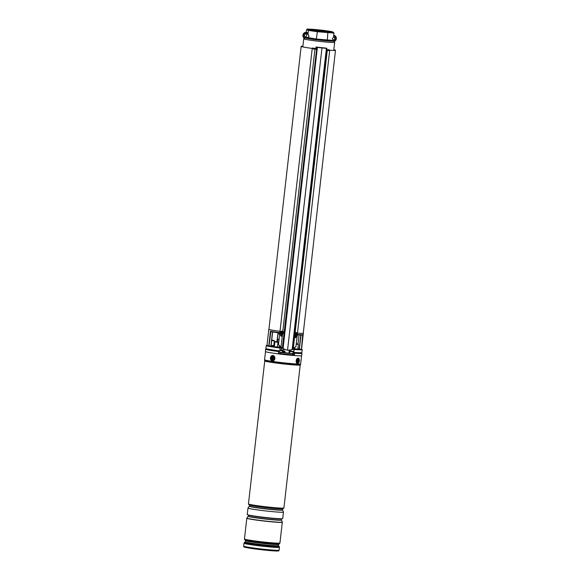 <?xml version="1.0" encoding="UTF-8"?>
<svg xmlns="http://www.w3.org/2000/svg" width="580" height="580" viewBox="0 0 580 580"><rect width="100%" height="100%" fill="white"/><g stroke="black" fill="none" stroke-linecap="round" stroke-linejoin="round"><path stroke-width="0.87" d="M326.649 50.011A17.27 0.834 6.5 0 0 327.381 50.069M329.643 50.25A17.27 0.834 6.5 0 0 335.486 50.286A17.27 0.834 6.5 0 0 333.826 49.735M303.267 333.087A17.371 0.834 -173.5 0 1 303.355 333.181A17.371 0.834 -173.5 0 1 297.475 333.145A17.27 0.834 6.5 0 0 303.26 333.174L335.486 50.286M302.912 46.212A17.27 0.834 6.5 0 0 301.165 46.378A17.27 0.834 6.5 0 0 312.265 48.423M314.896 48.764A17.27 0.834 6.5 0 0 315.846 48.88M301.165 46.378L268.931 329.259A17.27 0.834 6.5 0 0 280.01 331.31A17.371 0.834 -173.5 0 1 268.837 329.251A17.371 0.834 -173.5 0 1 268.946 329.172M279.096 339.286A7.765 0.377 -173.5 0 1 277.414 338.858L278.103 332.797M278.61 332.797L279.661 334.914M280.981 347.478L280.104 347.666A17.77 0.855 -173.5 0 1 266.633 345.252L267.025 345.129A17.632 0.848 6.5 0 0 280.147 347.608L279.915 350.914L280.01 348.007A18.096 0.87 -173.5 0 1 266.242 345.586L265.915 348.471A18.096 0.87 6.5 0 0 279.676 350.893L280.162 350.117L283.279 350.146M266.242 345.586A18.096 0.87 -173.5 0 1 266.271 345.542L266.633 345.252M294.756 348.805L297.837 349.16M274.355 346.666L277.436 347.021M271.128 345.412L273.789 345.607M289.202 350.769L293.262 351.494L293.175 352.263L293.908 352.386A18.096 0.87 6.5 0 0 301.875 352.567L301.687 352.792C301.216 352.77 302.745 353.22 293.785 352.56L293.386 352.488M297.315 334.493A17.371 0.834 6.5 0 0 303.101 334.602L301.433 349.29A17.371 0.834 6.5 0 0 301.527 349.211L303.355 333.181M297.917 348.493A15.138 0.732 -173.5 0 1 299.178 348.848M268.837 329.251L267.01 345.281A17.371 0.834 6.5 0 0 268.794 345.861L270.469 331.18A17.371 0.834 6.5 0 0 279.85 332.659L279.176 334.152L279.64 334.906M301.897 349.269L302.195 349.638A18.096 0.87 -173.5 0 1 302.209 349.682A18.096 0.87 -173.5 0 1 294.234 349.501L293.632 352.357L294.031 349.066A17.632 0.848 6.5 0 0 301.542 349.066L301.897 349.269A17.77 0.855 -173.5 0 1 294.103 349.138L293.074 348.877M272.636 331.949L270.889 346.086L272.506 331.927M279.19 334.109L279.625 334.631A17.371 0.834 6.5 0 0 279.632 334.631L279.85 332.659L278.886 332.898A16.98 0.819 -173.5 0 1 270.889 331.622L269.004 345.89L270.889 346.086M301.433 349.29L302.651 334.95A16.98 0.819 -173.5 0 1 297.794 334.885L302.811 334.935M300.984 335.037L299.389 349.08L301.274 349.276M299.389 349.08L300.759 335.03L299.157 349.044M270.889 331.622L270.469 331.18M281.286 349.936L281.517 347.891M290.014 350.856L290.087 350.219M294.234 348.703L294.227 348.703A12.05 0.58 -173.5 0 0 294.763 348.725L294.227 348.703M297.25 334.486L297.279 335.298L297.25 334.486L297.794 334.885L297.337 335.088A0.58 0.522 -152.7 0 1 297.692 334.834M297.054 336.516L297.192 336.067L297.054 336.516M297.301 335.168A0.58 0.522 -152.7 0 1 297.337 335.088L297.192 336.175M278.929 332.906A0.58 0.573 -68.9 0 1 279.031 332.935L279.031 332.935A0.58 0.573 -68.9 0 1 279.386 333.536M279.125 332.884A0.58 0.522 -152.7 0 1 279.517 333.435L279.43 334.203M282.243 331.064L280.995 331.76M295.097 332.898L296.192 332.572A1.552 1.29 100.7 0 0 295.626 335.624A1.552 1.29 100.7 0 0 296.199 332.572L295.727 332.478A1.552 1.29 100.7 0 0 294.256 333.457M326.562 48.183L326.359 48.169A873.081 42.065 6.5 0 0 326.417 48.176L292.11 349.726L287.535 350.269L321.98 47.937A873.277 42.079 -173.5 0 1 317.39 47.437L283.055 348.776L284.7 349.58M326.656 49.931A0.776 0.428 94.7 0 1 327.033 49.619L329.302 49.8A0.776 0.428 94.7 0 1 329.657 50.656L295.959 346.441L292.334 349.428M283.04 348.769L281.01 347.5L278.494 344.614L282.322 348.377L287.535 350.269M282.177 334.16A1.552 1.515 -95.7 0 0 282.59 334.087L282.358 335.675L281.155 336.255L282.293 335.929L280.974 347.456M317.39 47.234A873.081 42.065 6.5 0 0 317.456 47.241L316.071 46.958L315.853 49.293L314.962 49.169L282.822 331.238M315.187 48.8L315.092 48.365L312.461 48.031L312.192 48.822L278.494 344.614M280.778 333.63L280.582 335.341L281.169 336.262M315.092 48.365L314.962 49.169M316.1 47.176L315.853 49.293M282.424 335.566L282.293 335.929M326.25 48.278L326.844 48.3L326.598 50.417L327.272 50.46L295.14 332.529M295.394 335.552A1.552 1.29 100.7 0 1 294.742 335.363L293.291 348.747M296.315 335.53L296.148 336.973C295.706 337.879 295.191 337.966 294.604 337.219L295.06 337.727M327.033 49.619A0.776 0.428 94.7 0 1 327.395 50.467L327.272 50.46M296.177 336.393L295.046 337.719M329.657 50.656L327.287 50.453M312.192 48.822L314.868 49.148M316.071 46.958L316.868 47.111L282.322 348.377M327.258 50.061L326.75 50.018M321.914 47.908L321.98 47.937A873.277 42.079 -173.5 0 0 326.446 48.386L326.417 48.176M322.415 31.414A11.839 0.573 -173.5 0 1 308.596 29.297A11.839 0.573 -173.5 0 1 318.275 29.812A11.839 0.573 -173.5 0 1 332.094 31.98A11.839 0.573 -173.5 0 1 322.415 31.414M328.381 31.944A11.063 0.536 6.5 0 0 318.326 30.631A11.063 0.536 6.5 0 0 312.214 30.102M305.479 37.265A1.841 1.812 -68.9 0 0 306.479 37.251L305.704 36.946L306.805 35.3L306.088 33.575M333.986 33.089L317.245 31.712L308.422 30.406L306.53 29.674L307.364 29L323.183 30.305L307.436 29.007L309.212 29.696L308.422 30.406L307.98 34.307L309.089 36.185L307.596 37.678L306.82 37.381A1.841 1.812 -68.9 0 1 304.507 35.431A1.841 1.812 -68.9 0 1 307.204 34.002L307.32 32.987A2.813 2.762 111.1 0 0 303.804 34.452A2.813 2.762 111.1 0 0 304.964 38.084L305.972 38.077A0.776 0.761 111.1 0 0 306.82 37.388L316.412 39.048L333.145 40.426L332.442 38.635L333.536 36.989L333.986 33.089L333.254 32.219L323.198 30.305M333.761 36.67A1.841 1.812 -68.9 0 1 332.891 40.158M333.58 36.634A1.841 1.812 -68.9 0 1 335.073 38.635A1.841 1.812 -68.9 0 1 333.029 40.274M333.369 41.064L333.384 41.078A0.776 0.761 -68.9 0 0 333.565 41.122L332.862 41.194A0.776 0.638 92.5 0 1 332.318 40.332M327.845 40.136A0.776 0.638 92.5 0 0 328.389 40.999A14.391 0.696 6.5 0 0 332.862 41.194L325.612 40.774L325.561 39.947M306.53 29.674L306.226 32.32M306.98 32.857L307.088 32.487L307.32 32.987M307.204 34.002L307.98 34.307M305.704 36.946L306.465 37.251M317.862 39.143L317.905 39.962A14.391 0.696 6.5 0 0 321.856 40.404A14.391 0.696 6.5 0 0 325.612 40.774L314.686 39.563A0.776 0.442 98.4 0 0 315.215 38.809M308.792 37.867A0.776 0.442 98.4 0 1 308.263 38.613A14.391 0.696 6.5 0 0 314.686 39.563L305.972 38.077M304.964 38.084L304.493 38.273A3.204 3.146 -68.9 0 1 307.291 32.567M307.596 37.678L306.994 38.468M309.212 29.696L317.514 30.921L316.194 39.831M317.514 30.921L327.475 31.965L327.838 32.821L327.236 40.991M304.29 38.193L304.29 38.193C302.013 34.698 302.949 32.799 307.088 32.487A3.204 3.146 111.1 0 0 304.29 38.193L304.493 38.273M305.022 37.707L305.696 37.011M333.645 41.267L333.145 40.426L333.645 41.267M307.335 37.584A0.776 0.761 -68.9 0 1 306.486 38.28A14.391 0.696 6.5 0 1 305.464 38.026M327.475 31.965L333.464 32.27L331.477 31.53M295.662 333.66L296.119 333.652A3.299 1.522 -132.2 0 0 295.851 333.261L295.568 333.457A3.299 1.247 62.3 0 1 295.764 333.906L295.706 334.145A3.299 1.051 148.4 0 1 295.314 334.428L295.459 334.747A3.299 1.29 -17.2 0 0 295.887 334.551L295.438 334.363L295.916 334.537M295.764 334.435L296.503 334.123A3.299 1.53 -27 0 0 296.793 333.819A3.197 2.501 -143.2 0 0 296.728 333.66A3.197 2.501 -143.2 0 0 296.648 333.5A3.299 0.812 157.7 0 1 296.322 333.717M294.154 334.356A1.552 1.29 100.7 0 0 294.285 334.812M296.503 334.123L295.887 334.247M296.09 334.609L296.09 334.609A3.299 1.037 52.5 0 1 296.257 334.979A3.197 2.32 -5.3 0 0 296.539 334.783A3.299 1.725 -121.7 0 0 296.445 334.363M296.017 333.95L296.793 333.819M295.916 334.334L296.539 334.783M295.814 333.717L296.184 333.717M283.257 331.89A1.552 1.515 -95.7 0 0 281.771 331.086A1.552 1.515 -95.7 0 0 280.597 333.362A1.552 1.515 -95.7 0 0 282.083 334.174A1.552 1.515 -95.7 0 0 283.257 331.89M281.894 332.195L281.38 332.623A3.299 0.623 148.2 0 0 281.017 332.891A3.197 2.131 57.7 0 0 281.104 333.058A3.197 2.131 57.7 0 0 281.191 333.224L282.293 332.985M281.38 332.623L281.742 332.391M281.858 332.159L281.858 332.159A3.299 0.37 -123.5 0 1 281.619 331.753A3.197 1.798 159.2 0 0 281.293 331.934A3.299 0.979 65.8 0 0 281.452 332.383M282.547 332.043A3.299 0.5 158.1 0 0 282.098 332.231L282.547 332.043A3.197 0.993 -116.3 0 1 282.641 332.209A3.197 0.993 -116.3 0 1 282.728 332.376L282.25 332.891A3.299 0.42 -113.5 0 0 282.453 333.333A3.197 1.319 -34.4 0 1 282.126 333.514A3.299 0.928 55.4 0 1 281.837 333.116L281.605 333.043M283.453 331.876A1.552 1.515 -95.7 0 0 281.873 331.079M282.112 333.079L282.126 333.514M281.742 332.964L281.191 333.224M281.59 332.688L281.017 332.891M281.706 332.304L281.293 331.934M266.916 349.051A18.241 0.877 6.5 0 0 265.683 349.225A18.241 0.877 6.5 0 0 265.966 349.421A18.241 0.877 6.5 0 0 278.465 351.531L278.719 353.438A18.241 0.877 6.5 0 0 294.219 355.069L294.56 353.147A16.943 0.819 6.5 0 0 300.643 353.213L300.679 352.915M294.56 353.147L294.633 352.633M267.01 349.073L266.974 349.377A16.943 0.819 6.5 0 0 267.235 349.551A16.943 0.819 6.5 0 0 278.204 351.429L278.465 351.531M265.683 349.225L265.423 351.538A18.241 0.877 6.5 0 0 265.698 351.734A18.241 0.877 6.5 0 0 285.099 354.663A18.241 0.877 6.5 0 0 301.673 355.671L301.933 353.358A18.241 0.877 6.5 0 0 301.651 353.162A18.241 0.877 6.5 0 0 300.774 352.908M294.821 353.249A18.241 0.877 6.5 0 0 301.933 353.358M278.248 350.9L278.204 351.429M248.769 504.564A17.465 0.841 6.5 0 0 256.2 506.093A17.465 0.841 6.5 0 0 273.985 508.182A17.465 0.841 6.5 0 0 283.475 508.522M283.924 507.971A17.857 0.863 6.5 0 1 274.355 507.645A17.857 0.863 6.5 0 1 256.048 505.506A17.857 0.863 6.5 0 1 248.45 503.933L248.921 504.651A17.465 0.841 6.5 0 0 256.2 506.064A17.465 0.841 6.5 0 0 283.301 508.566L283.924 507.971L300.223 364.965A17.857 0.863 -173.5 0 1 290.645 364.646A17.857 0.863 -173.5 0 1 272.339 362.507A17.857 0.863 -173.5 0 1 264.741 360.927L264.741 360.854A17.864 0.863 6.5 0 0 272.339 362.42A17.864 0.863 6.5 0 0 290.544 364.552A17.864 0.863 6.5 0 0 300.237 364.9L300.578 364.11A18.11 0.87 -173.5 0 1 290.754 363.762A18.11 0.87 -173.5 0 1 272.296 361.601A18.11 0.87 -173.5 0 1 264.589 360.013L264.582 359.774A18.147 0.877 6.5 0 0 272.303 361.376A18.147 0.877 6.5 0 0 290.906 363.551A18.147 0.877 6.5 0 0 300.636 363.885L300.578 364.11M283.461 512.089L282.721 518.563A17.857 0.863 6.5 0 1 273.144 518.245A17.857 0.863 6.5 0 1 254.838 516.098A17.857 0.863 6.5 0 1 247.239 514.525L247.979 508.051A17.857 0.863 6.5 0 0 247.979 508.051A17.857 0.863 6.5 0 0 255.577 509.632A17.857 0.863 6.5 0 0 273.883 511.77A17.857 0.863 6.5 0 0 283.461 512.089A17.857 0.863 6.5 0 0 283.453 512.067L282.569 510.03A16.74 0.805 -173.5 0 1 273.796 509.769A16.74 0.805 -173.5 0 1 256.425 507.747A16.74 0.805 -173.5 0 1 249.313 506.246L249.371 506.079A16.689 0.805 6.5 0 0 256.476 507.551A16.689 0.805 6.5 0 0 273.593 509.552A16.689 0.805 6.5 0 0 282.54 509.856L282.67 508.711A16.689 0.805 -173.5 0 1 273.724 508.406A16.689 0.805 -173.5 0 1 256.606 506.405A16.689 0.805 -173.5 0 1 249.509 504.926L249.436 504.738M248.167 516.258L246.848 518.041A17.857 0.863 6.5 0 0 246.833 518.063A17.857 0.863 6.5 0 0 254.431 519.644A17.857 0.863 6.5 0 0 272.745 521.783A17.857 0.863 6.5 0 0 282.315 522.109A17.857 0.863 6.5 0 0 282.315 522.08L281.423 520.05A16.74 0.805 -173.5 0 1 272.658 519.782A16.74 0.805 -173.5 0 1 255.287 517.759A16.74 0.805 -173.5 0 1 248.167 516.258L248.233 516.091A16.689 0.805 6.5 0 0 255.338 517.57A16.689 0.805 6.5 0 0 272.448 519.571A16.689 0.805 6.5 0 0 281.401 519.868L281.525 518.737A16.689 0.805 -173.5 0 1 272.44 518.404A16.689 0.805 -173.5 0 1 255.468 516.417A16.689 0.805 -173.5 0 1 248.363 514.96L248.233 516.091M254.424 519.745A17.849 0.863 -173.5 0 1 246.826 518.165A17.857 0.863 6.5 0 0 254.424 519.745A17.857 0.863 6.5 0 0 272.731 521.884A17.857 0.863 6.5 0 0 282.308 522.21L282.315 522.109M273.028 359.897A1.841 1.515 -87.5 0 0 272.092 356.417A1.841 1.515 -87.5 0 0 273.028 359.897M298.185 362.486A1.841 1.044 98.4 0 0 298.946 360.057A1.841 1.044 98.4 0 0 297.649 359.15A1.841 1.044 98.4 0 0 297.402 359.39A1.841 1.044 98.4 0 0 297.011 362.036A1.841 1.044 98.4 0 0 298.185 362.486M271.723 340.163L273.992 340.402L271.73 340.126M273.992 340.402L274.333 340.83L271.679 340.583M277.544 341.823L275.326 341.548L277.544 341.823M277.639 341.808L277.856 342.258L274.898 341.888L274.34 346.746M296.257 343.802L298.04 343.954L296.271 343.708M297.83 349.24L298.381 344.382L296.213 344.208M283.011 352.35A17.27 0.834 6.5 0 0 282.308 352.277M279.024 351.988A17.27 0.834 6.5 0 0 278.494 351.944L278.436 351.937M282.989 352.502L288.949 353.176M283.685 352.683L283.852 351.335L284.461 350.871L285.055 351.516L284.903 352.865M284.628 352.843L284.78 351.487L283.939 351.357L283.772 352.742L283.852 351.335M284.149 350.893L283.939 351.357L285.055 351.516M278.443 353.293L280.394 353.611A17.465 0.841 6.5 0 0 292.48 354.88L293.763 354.938L293.893 353.778L292.943 353.474M278.422 352.075L280.524 352.451A17.465 0.841 6.5 0 0 292.61 353.727L293.893 353.778M289.666 353.068A17.27 0.834 6.5 0 0 288.97 352.988M280.524 352.451L280.394 353.611M278.697 352.183L278.567 353.336M292.61 353.727L292.48 354.88M279.132 351.016L279.009 352.103L282.286 352.481L282.489 350.704L280.118 350.508M280.553 350.371L281.742 350.458L280.553 350.371M291.573 353.524L292.929 353.597L293.125 351.828L289.848 351.451L289.645 353.227L291.573 353.524M291.204 351.494L292.385 351.574L291.204 351.494M271.94 359.216A1.457 1.196 92.5 0 1 273.622 357.113A1.457 1.196 92.5 0 1 271.94 359.216M272.382 357.425L272.165 358.665L273.18 358.911L273.405 357.671L272.382 357.425M273.274 357.831A0.442 0.37 92.5 0 1 272.81 357.787L272.76 357.766M272.825 358.57A0.442 0.37 92.5 0 1 273.332 358.57L273.39 358.643M272.6 358.672L272.165 358.665M272.614 357.693L272.738 357.875A0.442 0.37 92.5 0 1 272.745 358.505L272.651 358.621M272.6 357.715L272.158 357.7M297.293 359.535A1.457 0.826 -81.6 0 1 298.229 359.636A1.457 0.826 -81.6 0 1 298.163 361.666A1.457 0.826 -81.6 0 1 296.974 361.906A1.457 0.826 -81.6 0 1 296.953 361.869M297.344 360.086L297.301 361.572L298.019 361.159L298.055 360.209L297.344 360.086M297.54 361.123L298.019 361.159M265.915 348.471C266.242 348.645 262.878 348.805 279.698 351.081A17.907 0.863 -173.5 0 1 266.126 348.638M294.633 336.269A17.371 0.834 6.5 0 0 296.213 336.4M277.907 339.046L277.595 341.794M299.041 334.957L298.019 343.94L299.019 334.957M280.647 334.769A17.371 0.834 6.5 0 0 282.489 334.993M294.799 348.384A11.861 0.573 6.5 0 0 294.046 348.232M301.636 352.683A17.907 0.863 -173.5 0 1 293.792 352.56M274.492 345.426A17.632 0.848 6.5 0 0 273.818 345.375L274.492 345.426M280.763 347.289L277.443 346.942L280.763 347.289M272.462 346.101L274.376 346.449A12.05 0.58 -173.5 0 1 274.449 345.796M294.277 348.065A12.05 0.58 -173.5 0 1 294.829 348.174M274.427 346.006A11.861 0.573 6.5 0 0 272.571 346.035M277.312 341.736L277.632 338.974M277.98 332.775L276.964 341.685L277.98 332.775M281.235 347.681L280.234 348.109M293.951 349.544L292.813 349.044M296.133 336.755A16.98 0.819 -173.5 0 1 294.596 336.632L296.133 336.755M297.279 335.298L297.192 336.067M282.409 335.356A16.98 0.819 -173.5 0 1 280.611 335.131L282.409 335.356M317.209 47.205L282.67 348.551M326.728 48.401L292.414 349.573L326.728 48.401L326.315 48.169M316.897 47.118L326.555 48.183M333.739 35.264A3.204 3.146 -68.9 0 1 334.341 41.383M333.739 50.453L334.667 42.347A15.559 0.747 -173.5 0 1 321.929 41.637A15.559 0.747 -173.5 0 1 303.753 38.824L304.13 38.077M334.152 35.358A3.204 3.146 111.1 0 0 333.739 35.228L334.356 35.438C336.994 37.417 336.98 39.411 334.305 41.405M334.036 41.136A2.813 2.762 111.1 0 0 333.688 35.67M293.821 354.416L294.604 354.721M294.219 355.069L293.77 354.895M293.763 353.727L293.937 352.575M278.291 351.465L278.342 350.914M245.137 542.061L244.209 542.8A17.683 0.855 6.5 0 0 251.713 544.402A17.683 0.855 6.5 0 0 270.215 546.556A17.683 0.855 6.5 0 0 279.313 546.802L278.574 545.874A16.842 0.812 -173.5 0 1 269.91 545.635A16.842 0.812 -173.5 0 1 252.286 543.591A16.842 0.812 -173.5 0 1 245.137 542.061L245.26 541.843A16.726 0.805 6.5 0 0 252.38 543.322A16.726 0.805 6.5 0 0 269.533 545.323A16.726 0.805 6.5 0 0 278.501 545.628L278.639 544.402A16.726 0.805 -173.5 0 1 269.671 544.105A16.726 0.805 -173.5 0 1 252.518 542.097A16.726 0.805 -173.5 0 1 245.398 540.618L245.333 540.371A16.842 0.812 6.5 0 0 252.488 541.822A16.842 0.812 6.5 0 0 269.395 543.808A16.842 0.812 6.5 0 0 278.762 544.185L279.69 543.446A17.683 0.855 -173.5 0 1 269.86 543.054A17.683 0.855 -173.5 0 1 252.104 540.966A17.683 0.855 -173.5 0 1 244.593 539.443L245.333 540.371M277.907 550.623A17.081 0.819 -173.5 0 1 270.642 550.652A17.081 0.819 -173.5 0 1 251.589 548.477C240.526 546.635 245.529 547.187 243.933 546.846L243.643 546.106A17.857 0.863 6.5 0 0 251.242 547.687A17.857 0.863 6.5 0 0 269.548 549.826A17.857 0.863 6.5 0 0 279.118 550.152C277.544 550.87 281.605 551.014 274.637 550.935L251.568 548.477M279.937 543.018L282.3 522.261A17.857 0.863 -173.5 0 1 272.723 521.935A17.857 0.863 -173.5 0 1 254.417 519.796A17.857 0.863 -173.5 0 1 246.819 518.223L244.456 538.972A17.857 0.863 6.5 0 0 252.054 540.553A17.857 0.863 6.5 0 0 270.36 542.691A17.857 0.863 6.5 0 0 279.937 543.018L279.69 543.446M279.313 546.802L279.451 547.274A17.857 0.863 -173.5 0 1 269.874 546.947A17.857 0.863 -173.5 0 1 251.568 544.808A17.857 0.863 -173.5 0 1 243.97 543.228L243.643 546.106M271.918 355.772A2.523 2.073 -87.5 0 0 270.584 358.976A2.523 2.073 -87.5 0 0 273.202 360.543A2.523 2.073 -87.5 0 0 274.536 357.338A2.523 2.073 -87.5 0 0 271.918 355.772M272.977 355.467A2.719 2.233 92.5 0 1 274.898 357.875A2.719 2.233 92.5 0 1 273.361 360.731A2.719 2.233 92.5 0 1 272.556 360.876C269.968 359.542 269.765 357.78 271.955 355.598L272.788 355.446A2.719 2.233 92.5 0 0 271.984 355.591M272.361 360.854A2.719 2.233 92.5 0 1 270.447 358.476A2.719 2.233 92.5 0 1 271.933 355.613M297.547 358.541A2.523 1.428 98.4 0 0 296.503 361.855A2.523 1.428 98.4 0 0 298.287 363.094A2.523 1.428 98.4 0 0 299.331 359.781A2.523 1.428 98.4 0 0 297.547 358.541M299.12 359.078A2.719 1.537 -81.6 0 0 298.156 358.106C299.795 359.506 299.824 361.217 298.243 363.232L297.359 363.479A2.719 1.537 -81.6 0 1 296.184 361.253A2.719 1.537 -81.6 0 1 297.359 358.339M280.133 350.349L282.489 350.704M291.769 351.589L291.247 351.386L291.769 351.589M273.332 358.57L272.962 358.657M272.745 358.505L272.375 358.396M272.738 357.875L272.375 357.962M297.41 360.977L297.881 360.927M302.209 349.682L301.875 352.567M272.658 331.956L271.048 346.101M279.031 332.935L270.845 331.615M279.248 333.486L278.799 332.848M334.667 42.347L333.978 41.108M303.753 38.824L302.825 46.929M323.183 30.305L331.521 31.53M295.147 335.53L295.626 335.624M295.561 334.356L296.017 334.544M295.749 333.739L296.257 333.732M300.636 363.885L301.564 355.75M279.118 550.152L279.451 547.274M245.26 541.843L245.398 540.618M244.209 542.8L243.97 543.228M244.456 538.972L244.593 539.443M264.582 359.774L265.502 351.639M264.741 360.854L264.589 360.013M248.45 503.933L264.741 360.927M249.313 506.246L247.986 508.029M249.371 506.079L249.509 504.926M279.654 346.195L279.183 347.123M273.782 345.687L274.333 340.83M277.428 347.101L277.98 342.243M275.326 341.548L274.898 341.888M294.749 348.885L294.901 347.536M298.04 343.954L298.381 344.382M289.246 350.305L288.942 353.205M283.424 348.986L282.989 352.524M293.125 351.828L289.848 351.451"/></g></svg>
